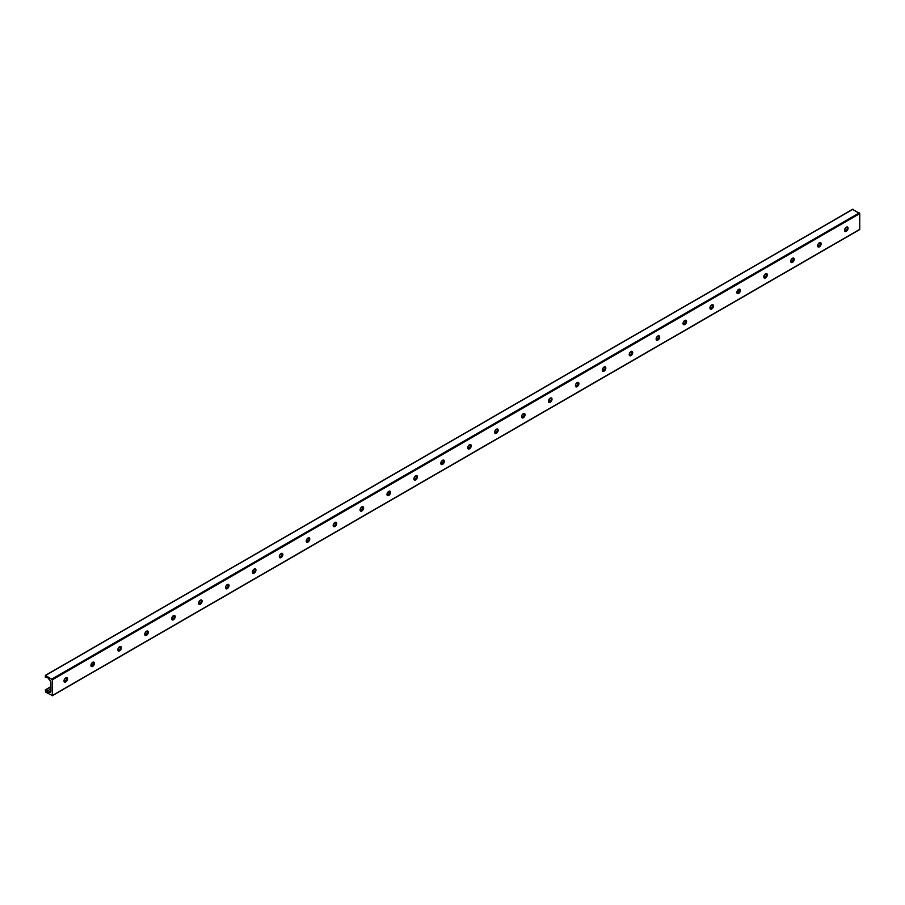 <?xml version="1.0" encoding="UTF-8"?>
<svg xmlns="http://www.w3.org/2000/svg" width="905" height="905" viewBox="0 0 905 905"><rect width="100%" height="100%" fill="white"/><g stroke="black" fill="none" stroke-linecap="round" stroke-linejoin="round"><path stroke-width="1.36" d="M66.778 677.619A2.5 1.437 -60 0 1 67.106 678.603A2.5 1.437 -60 0 1 66.156 680.956A2.5 1.437 -60 0 1 64.323 681.884M65.307 681.68A4.287 2.477 120 0 0 67.106 678.569M64.006 680.899A2.5 1.437 -60 0 1 65.092 678.377A2.5 1.437 -60 0 1 67.027 677.709A2.5 1.437 -60 0 1 67.027 680.594A2.5 1.437 -60 0 1 64.526 682.042A2.5 1.437 -60 0 1 64.006 680.899M93.701 662.075A2.5 1.437 -60 0 1 94.018 663.06A2.5 1.437 -60 0 1 93.068 665.424A2.5 1.437 -60 0 1 91.235 666.34M92.219 666.148A4.287 2.477 120 0 0 94.018 663.026M90.919 665.356A2.5 1.437 -60 0 1 92.016 662.845A2.5 1.437 -60 0 1 93.939 662.177A2.5 1.437 -60 0 1 93.939 665.062A2.5 1.437 -60 0 1 91.439 666.499A2.5 1.437 -60 0 1 90.919 665.356M120.614 646.543A2.5 1.437 -60 0 1 120.931 647.528A2.5 1.437 -60 0 1 119.98 649.881A2.5 1.437 -60 0 1 118.148 650.797M119.132 650.605A4.287 2.477 120 0 0 120.931 647.482M117.831 649.813A2.5 1.437 -60 0 1 118.928 647.301A2.5 1.437 -60 0 1 120.851 646.634A2.5 1.437 -60 0 1 120.851 649.519A2.5 1.437 -60 0 1 118.351 650.955A2.5 1.437 -60 0 1 117.831 649.813M145.524 632.143L147.504 631A2.5 1.437 -60 0 1 147.843 631.984A2.5 1.437 -60 0 1 146.893 634.348A2.5 1.437 -60 0 1 145.072 635.265M146.044 635.061A4.287 2.477 120 0 0 147.843 631.95M144.755 634.281A2.5 1.437 -60 0 1 145.841 631.769A2.5 1.437 -60 0 1 147.764 631.09A2.5 1.437 -60 0 1 147.764 633.975A2.5 1.437 -60 0 1 145.264 635.423A2.5 1.437 -60 0 1 144.755 634.281M172.436 616.599L174.416 615.457A2.5 1.437 -60 0 1 174.756 616.452A2.5 1.437 -60 0 1 173.805 618.805A2.5 1.437 -60 0 1 171.984 619.721M172.957 619.529A4.287 2.477 120 0 0 174.756 616.407M171.667 618.737A2.5 1.437 -60 0 1 172.753 616.226A2.5 1.437 -60 0 1 174.676 615.558A2.5 1.437 -60 0 1 174.676 618.443A2.5 1.437 -60 0 1 172.176 619.88A2.5 1.437 -60 0 1 171.667 618.737M201.351 599.925A2.5 1.437 -60 0 1 201.679 600.909A2.5 1.437 -60 0 1 200.729 603.262A2.5 1.437 -60 0 1 198.896 604.189M199.869 603.986A4.287 2.477 120 0 0 201.668 600.875M198.58 603.205A2.5 1.437 -60 0 1 199.666 600.682A2.5 1.437 -60 0 1 201.589 600.015A2.5 1.437 -60 0 1 201.589 602.9A2.5 1.437 -60 0 1 199.1 604.348A2.5 1.437 -60 0 1 198.58 603.205M228.275 584.381A2.5 1.437 -60 0 1 228.592 585.365A2.5 1.437 -60 0 1 227.641 587.73A2.5 1.437 -60 0 1 225.809 588.646M226.793 588.442A4.287 2.477 120 0 0 228.592 585.331M225.492 587.662A2.5 1.437 -60 0 1 226.578 585.15A2.5 1.437 -60 0 1 228.513 584.483A2.5 1.437 -60 0 1 228.513 587.368A2.5 1.437 -60 0 1 226.012 588.804A2.5 1.437 -60 0 1 225.492 587.662M255.187 568.849A2.5 1.437 -60 0 1 255.504 569.833A2.5 1.437 -60 0 1 254.554 572.186A2.5 1.437 -60 0 1 252.721 573.103M253.705 572.91A4.287 2.477 120 0 0 255.504 569.788M252.405 572.118A2.5 1.437 -60 0 1 253.502 569.607A2.5 1.437 -60 0 1 255.425 568.94A2.5 1.437 -60 0 1 255.425 571.824A2.5 1.437 -60 0 1 252.925 573.261A2.5 1.437 -60 0 1 252.405 572.118M280.098 554.448L282.077 553.306A2.5 1.437 -60 0 1 282.417 554.29A2.5 1.437 -60 0 1 281.466 556.643A2.5 1.437 -60 0 1 279.645 557.571M280.618 557.367A4.287 2.477 120 0 0 282.417 554.256M279.317 556.586A2.5 1.437 -60 0 1 280.414 554.075A2.5 1.437 -60 0 1 282.337 553.396A2.5 1.437 -60 0 1 282.337 556.281A2.5 1.437 -60 0 1 279.837 557.729A2.5 1.437 -60 0 1 279.317 556.586M309.012 537.774A2.5 1.437 -60 0 1 309.329 538.758A2.5 1.437 -60 0 1 308.379 541.111A2.5 1.437 -60 0 1 306.557 542.027M307.53 541.835A4.287 2.477 120 0 0 309.329 538.713M306.241 541.043A2.5 1.437 -60 0 1 307.327 538.532A2.5 1.437 -60 0 1 309.25 537.864A2.5 1.437 -60 0 1 309.25 540.749A2.5 1.437 -60 0 1 306.75 542.186A2.5 1.437 -60 0 1 306.241 541.043M333.934 523.373L335.902 522.23A2.5 1.437 -60 0 1 336.241 523.214A2.5 1.437 -60 0 1 335.291 525.567A2.5 1.437 -60 0 1 333.47 526.495M334.443 526.291A4.287 2.477 120 0 0 336.241 523.181M333.153 525.511A2.5 1.437 -60 0 1 334.239 522.988A2.5 1.437 -60 0 1 336.162 522.321A2.5 1.437 -60 0 1 336.162 525.205A2.5 1.437 -60 0 1 333.673 526.653A2.5 1.437 -60 0 1 333.153 525.511M360.846 507.829L362.826 506.687A2.5 1.437 -60 0 1 363.165 507.671A2.5 1.437 -60 0 1 362.215 510.035A2.5 1.437 -60 0 1 360.382 510.952M361.367 510.748A4.287 2.477 120 0 0 363.165 507.637M360.066 509.968A2.5 1.437 -60 0 1 361.152 507.456A2.5 1.437 -60 0 1 363.086 506.789A2.5 1.437 -60 0 1 363.086 509.673A2.5 1.437 -60 0 1 360.586 511.11A2.5 1.437 -60 0 1 360.066 509.968M389.761 491.155A2.5 1.437 -60 0 1 390.078 492.139A2.5 1.437 -60 0 1 389.127 494.492A2.5 1.437 -60 0 1 387.295 495.408M388.279 495.216A4.287 2.477 120 0 0 390.078 492.094M386.978 494.424A2.5 1.437 -60 0 1 388.075 491.913A2.5 1.437 -60 0 1 389.998 491.245A2.5 1.437 -60 0 1 389.998 494.13A2.5 1.437 -60 0 1 387.498 495.567A2.5 1.437 -60 0 1 386.978 494.424M416.673 475.611A2.5 1.437 -60 0 1 416.99 476.596A2.5 1.437 -60 0 1 416.04 478.949A2.5 1.437 -60 0 1 414.207 479.876M415.191 479.673A4.287 2.477 120 0 0 416.99 476.562M413.89 478.892A2.5 1.437 -60 0 1 414.988 476.381A2.5 1.437 -60 0 1 416.911 475.702A2.5 1.437 -60 0 1 416.911 478.587A2.5 1.437 -60 0 1 414.411 480.035A2.5 1.437 -60 0 1 413.89 478.892M441.583 461.211L443.563 460.068A2.5 1.437 -60 0 1 443.903 461.064A2.5 1.437 -60 0 1 442.952 463.417A2.5 1.437 -60 0 1 441.131 464.333M442.104 464.141A4.287 2.477 120 0 0 443.903 461.018M440.814 463.349A2.5 1.437 -60 0 1 441.9 460.837A2.5 1.437 -60 0 1 443.823 460.17A2.5 1.437 -60 0 1 443.823 463.055A2.5 1.437 -60 0 1 441.323 464.491A2.5 1.437 -60 0 1 440.814 463.349M468.496 445.667L470.476 444.536A2.5 1.437 -60 0 1 470.815 445.52A2.5 1.437 -60 0 1 469.865 447.873A2.5 1.437 -60 0 1 468.043 448.79M469.016 448.597A4.287 2.477 120 0 0 470.815 445.486M467.727 447.817A2.5 1.437 -60 0 1 468.813 445.294A2.5 1.437 -60 0 1 470.736 444.627A2.5 1.437 -60 0 1 470.736 447.511A2.5 1.437 -60 0 1 468.236 448.959A2.5 1.437 -60 0 1 467.727 447.817M495.42 430.135L497.388 428.993A2.5 1.437 -60 0 1 497.739 429.977A2.5 1.437 -60 0 1 496.788 432.341A2.5 1.437 -60 0 1 494.956 433.257M495.929 433.054A4.287 2.477 120 0 0 497.727 429.943M494.639 432.273A2.5 1.437 -60 0 1 495.725 429.762A2.5 1.437 -60 0 1 497.648 429.094A2.5 1.437 -60 0 1 497.648 431.979A2.5 1.437 -60 0 1 495.159 433.416A2.5 1.437 -60 0 1 494.639 432.273M522.332 414.592L524.312 413.449A2.5 1.437 -60 0 1 524.651 414.445A2.5 1.437 -60 0 1 523.701 416.798A2.5 1.437 -60 0 1 521.868 417.714M522.852 417.522A4.287 2.477 120 0 0 524.651 414.4M521.552 416.73A2.5 1.437 -60 0 1 522.638 414.219A2.5 1.437 -60 0 1 524.572 413.551A2.5 1.437 -60 0 1 524.572 416.436A2.5 1.437 -60 0 1 522.072 417.872A2.5 1.437 -60 0 1 521.552 416.73M551.247 397.917A2.5 1.437 -60 0 1 551.564 398.901A2.5 1.437 -60 0 1 550.613 401.254A2.5 1.437 -60 0 1 548.781 402.182M549.765 401.978A4.287 2.477 120 0 0 551.564 398.867M548.464 401.198A2.5 1.437 -60 0 1 549.561 398.675A2.5 1.437 -60 0 1 551.484 398.008A2.5 1.437 -60 0 1 551.484 400.892A2.5 1.437 -60 0 1 548.984 402.34A2.5 1.437 -60 0 1 548.464 401.198M578.159 382.385A2.5 1.437 -60 0 1 578.476 383.358A2.5 1.437 -60 0 1 577.526 385.722A2.5 1.437 -60 0 1 575.704 386.639M576.677 386.446A4.287 2.477 120 0 0 578.476 383.324M575.376 385.654A2.5 1.437 -60 0 1 576.474 383.143A2.5 1.437 -60 0 1 578.397 382.476A2.5 1.437 -60 0 1 578.397 385.36A2.5 1.437 -60 0 1 575.897 386.797A2.5 1.437 -60 0 1 575.376 385.654M605.072 366.842A2.5 1.437 -60 0 1 605.388 367.826A2.5 1.437 -60 0 1 604.438 370.179A2.5 1.437 -60 0 1 602.617 371.095M603.59 370.903A4.287 2.477 120 0 0 605.388 367.781M602.3 370.111A2.5 1.437 -60 0 1 603.386 367.6A2.5 1.437 -60 0 1 605.309 366.932A2.5 1.437 -60 0 1 605.309 369.817A2.5 1.437 -60 0 1 602.809 371.265A2.5 1.437 -60 0 1 602.3 370.111M629.993 352.441L631.962 351.298A2.5 1.437 -60 0 1 632.301 352.283A2.5 1.437 -60 0 1 631.351 354.647A2.5 1.437 -60 0 1 629.529 355.563M630.502 355.36A4.287 2.477 120 0 0 632.301 352.249M629.213 354.579A2.5 1.437 -60 0 1 630.299 352.068A2.5 1.437 -60 0 1 632.222 351.389A2.5 1.437 -60 0 1 632.222 354.274A2.5 1.437 -60 0 1 629.733 355.722A2.5 1.437 -60 0 1 629.213 354.579M656.906 336.898L658.885 335.755A2.5 1.437 -60 0 1 659.225 336.751A2.5 1.437 -60 0 1 658.274 339.103A2.5 1.437 -60 0 1 656.442 340.02M657.426 339.827A4.287 2.477 120 0 0 659.225 336.705M656.125 339.036A2.5 1.437 -60 0 1 657.211 336.524A2.5 1.437 -60 0 1 659.145 335.857A2.5 1.437 -60 0 1 659.145 338.742A2.5 1.437 -60 0 1 656.645 340.178A2.5 1.437 -60 0 1 656.125 339.036M683.818 321.365L685.798 320.223A2.5 1.437 -60 0 1 686.137 321.207A2.5 1.437 -60 0 1 685.187 323.56A2.5 1.437 -60 0 1 683.354 324.488M684.338 324.284A4.287 2.477 120 0 0 686.137 321.173M683.037 323.504A2.5 1.437 -60 0 1 684.135 320.981A2.5 1.437 -60 0 1 686.058 320.313A2.5 1.437 -60 0 1 686.058 323.198A2.5 1.437 -60 0 1 683.558 324.646A2.5 1.437 -60 0 1 683.037 323.504M712.733 304.68A2.5 1.437 -60 0 1 713.05 305.664A2.5 1.437 -60 0 1 712.099 308.028A2.5 1.437 -60 0 1 710.267 308.944M711.251 308.752A4.287 2.477 120 0 0 713.05 305.63M709.95 307.96A2.5 1.437 -60 0 1 711.047 305.449A2.5 1.437 -60 0 1 712.97 304.781A2.5 1.437 -60 0 1 712.97 307.666A2.5 1.437 -60 0 1 710.47 309.103A2.5 1.437 -60 0 1 709.95 307.96M739.645 289.148A2.5 1.437 -60 0 1 739.962 290.132A2.5 1.437 -60 0 1 739.012 292.485A2.5 1.437 -60 0 1 737.19 293.401M738.163 293.209A4.287 2.477 120 0 0 739.962 290.086M736.874 292.417A2.5 1.437 -60 0 1 737.96 289.905A2.5 1.437 -60 0 1 739.883 289.238A2.5 1.437 -60 0 1 739.883 292.123A2.5 1.437 -60 0 1 737.383 293.571A2.5 1.437 -60 0 1 736.874 292.417M764.555 274.747L766.535 273.604A2.5 1.437 -60 0 1 766.874 274.588A2.5 1.437 -60 0 1 765.924 276.953A2.5 1.437 -60 0 1 764.103 277.869M765.076 277.665A4.287 2.477 120 0 0 766.874 274.554M763.786 276.885A2.5 1.437 -60 0 1 764.872 274.373A2.5 1.437 -60 0 1 766.795 273.695A2.5 1.437 -60 0 1 766.795 276.579A2.5 1.437 -60 0 1 764.295 278.027A2.5 1.437 -60 0 1 763.786 276.885M793.47 258.072A2.5 1.437 -60 0 1 793.798 259.056A2.5 1.437 -60 0 1 792.848 261.409A2.5 1.437 -60 0 1 791.015 262.326M791.988 262.133A4.287 2.477 120 0 0 793.787 259.011M790.699 261.341A2.5 1.437 -60 0 1 791.784 258.83A2.5 1.437 -60 0 1 793.708 258.163A2.5 1.437 -60 0 1 793.708 261.047A2.5 1.437 -60 0 1 791.219 262.484A2.5 1.437 -60 0 1 790.699 261.341M818.392 243.671L820.371 242.529A2.5 1.437 -60 0 1 820.711 243.513A2.5 1.437 -60 0 1 819.76 245.866A2.5 1.437 -60 0 1 817.928 246.794M818.912 246.59A4.287 2.477 120 0 0 820.711 243.479M817.611 245.809A2.5 1.437 -60 0 1 818.697 243.287A2.5 1.437 -60 0 1 820.631 242.619A2.5 1.437 -60 0 1 820.631 245.504A2.5 1.437 -60 0 1 818.131 246.952A2.5 1.437 -60 0 1 817.611 245.809M845.304 228.128L847.284 226.985A2.5 1.437 -60 0 1 847.623 227.97A2.5 1.437 -60 0 1 846.673 230.334A2.5 1.437 -60 0 1 844.84 231.25M845.824 231.047A4.287 2.477 120 0 0 847.623 227.936M844.523 230.266A2.5 1.437 -60 0 1 845.621 227.755A2.5 1.437 -60 0 1 847.544 227.087A2.5 1.437 -60 0 1 847.544 229.972A2.5 1.437 -60 0 1 845.044 231.409A2.5 1.437 -60 0 1 844.523 230.266M52.32 695.515L45.589 692.11L45.329 689.848L46.664 691.363A1.901 1.097 -120 0 0 48.214 692.257L50.601 692.336L50.861 690.956L50.804 681.646L48.214 678.298A1.901 1.097 -120 0 0 46.664 677.404L45.25 677.098L45.589 675.413L52.32 679.779L52.32 695.515L859.75 229.338L859.75 213.614L852.68 209.428M793.447 258.061L791.479 259.203M739.623 289.136L737.643 290.279M712.71 304.68L710.73 305.822M605.049 366.83L603.069 367.973M578.137 382.374L576.157 383.516M551.224 397.917L549.245 399.06M416.651 475.611L414.671 476.754M389.738 491.144L387.759 492.286M308.99 537.762L307.01 538.905M255.165 568.838L253.185 569.98M228.252 584.381L226.273 585.524M201.329 599.925L199.36 601.067M120.591 646.532L118.612 647.675M93.679 662.075L91.699 663.218M66.766 677.619L64.787 678.761M50.804 686.827L45.533 689.87M847.419 227.155L845.044 228.524M820.507 242.687L818.131 244.067M793.595 258.23L791.219 259.611M766.682 273.774L764.295 275.143M739.77 289.306L737.383 290.686M712.857 304.849L710.47 306.218M685.933 320.381L683.558 321.761M659.021 335.925L656.645 337.305M632.109 351.468L629.722 352.837M605.196 367L602.809 368.38M578.284 382.544L575.897 383.912M551.36 398.076L548.984 399.456M524.448 413.619L522.072 414.999M497.535 429.162L495.159 430.531M470.623 444.694L468.236 446.075M443.71 460.238L441.323 461.607M416.798 475.77L414.411 477.15M389.874 491.313L387.498 492.693M362.962 506.857L360.586 508.225M336.049 522.389L333.662 523.769M309.137 537.932L306.75 539.301M282.224 553.464L279.837 554.844M255.301 569.007L252.925 570.388M228.388 584.551L226.012 585.92M201.476 600.083L199.1 601.463M174.563 615.626L172.176 617.006M147.651 631.17L145.264 632.538M120.738 646.702L118.351 648.082M93.815 662.245L91.439 663.614M66.902 677.777L64.526 679.157M50.804 687.076L45.703 690.029M847.125 229.214L844.569 230.696M820.213 244.757L817.656 246.228M793.3 260.289L790.744 261.771M766.388 275.833L763.831 277.315M739.476 291.376L736.908 292.847M712.563 306.908L709.995 308.39M685.639 322.452L683.083 323.922M658.727 337.984L656.17 339.466M631.814 353.527L629.258 355.009M604.902 369.07L602.345 370.541M577.99 384.602L575.422 386.084M551.066 400.146L548.509 401.628M524.153 415.678L521.597 417.16M497.241 431.221L494.684 432.703M470.329 446.765L467.772 448.235M443.416 462.297L440.848 463.779M416.504 477.84L413.936 479.322M389.58 493.383L387.023 494.854M362.667 508.915L360.111 510.397M335.755 524.459L333.198 525.929M308.843 539.991L306.286 541.473M281.93 555.534L279.362 557.016M255.006 571.078L252.45 572.548M228.094 586.61L225.537 588.092M201.182 602.153L198.625 603.624M174.269 617.685L171.712 619.167M147.357 633.229L144.789 634.71M120.444 648.772L117.876 650.242M93.52 664.304L90.964 665.786M66.608 679.847L64.051 681.318M50.804 688.976L46.664 691.363M50.804 690.753L48.214 692.257M50.804 691.182L49.447 691.963M50.804 691.341L49.639 692.008M50.804 691.895L50.126 692.291M853.019 209.236L45.589 675.413M859.331 212.879L51.89 679.055M859.75 213.614L52.32 679.779M859.626 229.621L52.196 695.787M847.08 226.963L845.508 227.868M820.168 242.506L818.595 243.411M793.255 258.049L791.683 258.954M766.331 273.582L764.759 274.486M739.419 289.125L737.847 290.03M712.507 304.657L710.934 305.573M685.594 320.2L684.022 321.105M658.682 335.744L657.109 336.649M631.758 351.276L630.185 352.181M604.845 366.819L603.273 367.724M577.933 382.351L576.361 383.268M551.021 397.895L549.448 398.8M524.108 413.438L522.536 414.343M497.196 428.97L495.623 429.875M470.272 444.513L468.7 445.418M443.36 460.045L441.787 460.962M416.447 475.589L414.875 476.494M389.535 491.132L387.962 492.037M362.622 506.664L361.05 507.569M335.698 522.208L334.126 523.113M308.786 537.74L307.214 538.656M281.874 553.283L280.301 554.188M254.961 568.826L253.389 569.731M228.049 584.358L226.476 585.264M201.136 599.902L199.564 600.807M174.213 615.434L172.64 616.35M147.3 630.977L145.728 631.882M120.388 646.521L118.815 647.426M93.475 662.053L91.903 662.969M66.563 677.596L64.99 678.501M50.804 686.691L45.329 689.848M852.782 209.213L45.352 675.379"/></g></svg>
